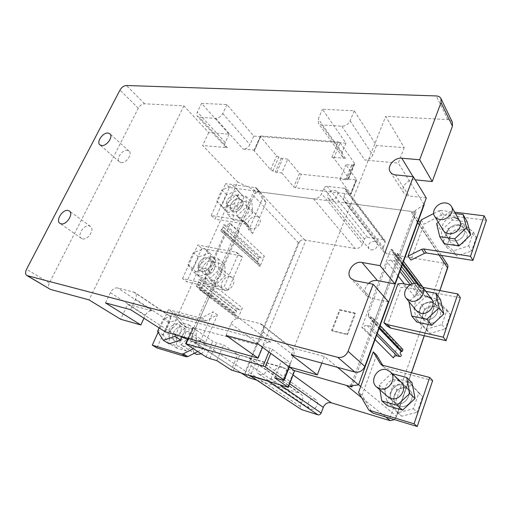 <?xml version="1.0" encoding="UTF-8"?>
<svg xmlns="http://www.w3.org/2000/svg" width="512" height="512" viewBox="0 0 512 512"><rect width="100%" height="100%" fill="white"/><g stroke="black" fill="none" stroke-linecap="round" stroke-linejoin="round"><path stroke-width="0.38" stroke-dasharray="2.56 1.92" d="M121.107 162.566C126.15 163.482 132.762 153.939 129.069 151.123L127.264 150.362C122.189 149.523 115.648 159.04 119.392 161.843L121.107 162.566M82.611 238.899C87.955 240.378 94.989 229.19 90.483 226.419L89.184 225.869C83.802 224.48 76.845 235.635 81.408 238.387L82.611 238.899M452.378 122.272C451.533 120.646 450.003 119.75 447.795 119.59L385.69 116.358L404.224 147.642L376.518 145.51L354.259 110.778L322.419 109.229L345.971 143.162L253.773 136.077L226.944 104.576L201.568 103.341L229.114 134.176L208.71 132.608L183.898 105.843L144.589 103.795C142.042 103.949 139.936 105.421 138.278 108.211L49.338 282.97C48.038 285.843 48.205 287.904 49.824 289.152M388.41 301.792L370.861 298.182L355.059 280.73M368.544 283.334C364.486 287.654 363.917 291.853 366.829 295.942L370.861 298.182M426.266 197.952L408.934 195.942L395.45 174.899M413.043 176.659L414.95 179.789C407.693 178.726 400.102 187.821 403.91 193.037C405.011 194.675 406.688 195.642 408.934 195.942M183.898 105.843L89.024 299.885M291.251 354.778L385.69 116.358M354.259 110.778L350.131 120.813C348.326 124.288 345.562 126.086 341.824 126.214L321.542 124.947L318.451 123.398L318.266 118.982L322.419 109.229M404.224 147.642L398.317 163.098L364.877 160.09C368.448 160.064 371.066 158.394 372.736 155.091L376.518 145.51M423.936 204.352L398.317 163.098M321.837 363.078L324.371 356.442L337.453 367.322M208.71 132.608L202.63 145.491L237.754 182.061L170.445 331.898L127.661 304.307L120.614 319.245M229.114 134.176L225.254 142.528C224.486 144.294 224.557 145.728 225.466 146.816L227.43 147.718L202.63 145.491M226.944 104.576L222.758 113.491C221.005 116.576 218.637 118.189 215.642 118.323L199.494 117.312L197.498 116.435C196.589 115.341 196.55 113.875 197.382 112.032L201.568 103.341M254.624 150.17L254.048 150.285L254.176 150.88L270.605 169.67L275.251 172.045L281.773 172.979L287.744 159.142L299.514 173.408L301.248 174.259L356.685 179.994L351.008 194.259L339.987 179.296L346.861 179.795L348.614 178.963L348.499 177.971L333.869 158.106L340.141 142.867L338.182 141.888L260.973 135.994L254.624 150.17L243.123 149.133C246.022 149.082 248.288 147.584 249.914 144.627L253.773 136.077M345.971 143.162L342.157 152.486L342.419 156.762L345.408 158.336L331.891 157.12L338.182 141.888M226.08 335.437L231.078 323.706C233.133 319.757 235.987 318.016 239.622 318.483L260.115 323.616L261.952 324.506C263.974 326.33 264.422 328.826 263.283 331.994L258.291 344.128M165.395 331.91L169.92 321.882C171.046 319.021 170.726 316.87 168.96 315.443L270.662 342.208C267.162 341.702 264.474 343.315 262.586 347.04L262.502 347.245M105.485 302.893L110.419 292.646C112.378 289.19 114.803 287.622 117.69 287.955L134.739 292.422C136.525 293.875 136.794 296.109 135.552 299.117L130.592 309.67M127.661 304.307L152.294 310.842C149.485 310.47 147.174 311.93 145.357 315.213L143.968 318.221M289.062 366.899L293.581 355.456C294.605 352.467 294.131 350.086 292.154 348.32L290.381 347.437L324.371 356.442M424.166 204.73L415.117 210.534L416.07 212L255.654 191.424L254.4 190.086L237.754 182.061M281.773 172.979L293.766 186.957L295.514 187.808L351.008 194.259M333.869 158.106L331.891 157.12M350.662 385.965L415.117 210.534M289.363 367.002L281.35 361.069L289.293 363.29L290.758 363.462L290.458 362.944L272.378 349.357L270.278 348.416L193.274 327.565L192.73 327.501L192.973 327.827L212.73 341.254L216.531 342.944L223.558 344.909L237.222 354.298L189.971 340.838L187.475 339.418M179.533 335.91L170.445 331.898M254.4 190.086L188.442 339.84M260.973 135.994L260.397 136.128L260.512 136.736L254.176 150.88M287.744 159.142L281.229 158.285L276.627 155.91L260.512 136.736M340.141 142.867L354.438 163.174L354.541 164.198L352.774 165.094L345.907 164.691L356.685 179.994M339.987 179.296L345.907 164.691M255.654 191.424L189.971 340.838M416.07 212L352.358 385.728M289.741 383.776L273.504 372.371C275.546 368.262 278.502 366.528 282.362 367.162L237.222 354.298L237.728 354.65L231.309 370.016M216.858 360.659L223.558 344.909M274.669 377.811L281.35 361.069M294.714 371.091L237.728 354.65M310.803 409.043C315.661 410.867 320.077 402.381 315.712 399.654L314.579 399.098C309.69 397.318 305.325 405.856 309.773 408.544L310.803 409.043M259.891 374.566C265.094 376.442 270.195 367.008 265.568 364.134L264.358 363.558C259.13 361.741 254.08 371.213 258.797 374.048L259.891 374.566M371.206 250.01C376.294 249.37 378.163 246.893 376.832 242.586L374.522 241.28C369.421 241.965 367.571 244.461 368.973 248.755L371.206 250.01M330.771 199.802C335.014 200.57 339.674 194.496 337.088 191.59L334.63 190.285C330.362 189.562 325.747 195.654 328.39 198.547L330.771 199.802M249.677 375.373L249.165 375.13C248.224 374.387 247.994 373.325 248.48 371.936L250.995 365.798C252.173 362.445 251.648 359.859 249.427 358.042L193.203 341.613C191.546 340.301 191.206 338.362 192.186 335.795L209.216 297.056L210.24 297.306L239.104 231.59L238.074 231.418L253.696 195.885C255.13 193.21 257.158 191.898 259.776 191.949L313.517 198.848C317.126 198.931 319.846 197.21 321.67 193.677L323.84 188.39C324.563 186.982 325.651 186.291 327.104 186.31L344.691 188.352L345.965 189.03L346.125 191.021L343.962 196.416C343.219 198.387 343.373 200.09 344.41 201.517L347.565 203.213L410.669 211.309L413.85 213.184L414.17 217.178L399.014 258.502L397.651 258.272L369.459 335.027L370.829 335.354L354.086 381.011C352.422 384.525 349.862 385.99 346.4 385.402M273.504 372.371L270.989 378.65C270.157 380.307 268.979 380.998 267.45 380.723M369.459 335.027L361.83 327.424L390.854 249.318L397.651 258.272M390.854 249.318L392.237 249.542L392.499 251.872L393.997 252.736L397.677 253.594L396.858 255.392L395.866 255.718C394.739 256.275 394.4 257.03 394.854 257.978L395.738 258.835C396.077 259.93 395.61 260.55 394.317 260.698L391.245 260.173C389.498 260.051 388.23 260.813 387.443 262.458L368.282 314.112L397.85 345.222L393.363 357.882M392.237 249.542L419.149 285.107L414.88 297.152L404.384 283.878M447.507 264.678L444.845 263.27L386.816 253.773L347.565 203.213M343.962 196.416L383.315 247.322C382.682 249.133 382.867 250.72 383.866 252.083L386.816 253.773M383.315 247.322L385.171 242.374L384.973 240.518L383.782 239.84L367.443 237.306C366.093 237.235 365.101 237.843 364.467 239.123L362.605 243.981L321.67 193.677M313.517 198.848L355.187 248.518C358.541 248.723 361.011 247.213 362.605 243.981M355.187 248.518L304.723 240.013C302.861 239.584 301.19 240.006 299.725 241.286L298.4 242.701L253.696 195.885M239.104 231.59L230.355 223.347L200.71 290.042L199.674 289.798L237.805 318.816L242.413 307.949L204.819 278.227L224.403 234.221L259.962 266.554L264.371 256.154L229.318 223.174C228.557 224.576 227.52 225.242 226.202 225.178L261.446 257.984C262.707 258.08 263.686 257.466 264.371 256.154M200.71 290.042L210.24 297.306M298.4 242.701L245.478 371.181L245.338 373.414L247.386 377.062M256.774 380.16L299.264 393.069L248.013 357.376M250.995 365.798L302.298 400.838C303.277 397.798 302.714 395.424 300.595 393.709L299.264 393.069M302.298 400.838L300.166 406.387L300.909 409.325M394.381 419.603L396.179 417.267L411.475 372.742M368.282 314.112L368.755 316.928L373.6 318.592L372.851 320.608L371.84 320.909C370.598 321.542 370.285 322.387 370.906 323.443L371.558 324.122C372.051 325.338 371.597 326.029 370.195 326.182L367.104 325.472C365.338 325.261 364.045 326.016 363.226 327.744L361.83 327.424M375.04 339.558L363.226 327.744M397.85 345.222L398.342 347.866L402.912 349.517M416.89 283.411L422.65 291.002L421.741 293.107L422.579 293.926C422.918 294.97 422.49 295.539 421.286 295.648L418.4 295.085C416.762 294.931 415.59 295.622 414.88 297.152M419.149 285.107L419.43 287.302L420.851 288.154L424.307 289.043L423.578 290.72L422.65 291.002M443.718 263.219L389.152 420.371M249.517 377.952L305.837 240.32M355.45 313.562L340.09 310.157L332.122 330.95L347.507 334.662L355.45 313.562L354.957 313.062L347.002 334.189L347.507 334.662M259.962 266.554L259.661 264.314L223.379 231.507L220.813 230.976L221.491 229.299L222.272 229.011L257.786 261.536L258.605 259.622L258.182 259.142L259.27 257.568L261.446 257.984M258.912 263.949L256.442 263.379L257.05 261.792L257.786 261.536M223.379 231.507L224.154 231.872L224.403 234.221M229.318 223.174L230.355 223.347M222.272 229.011L223.181 226.976L222.752 226.483C222.483 225.568 222.88 225.005 223.936 224.806L226.202 225.178M199.674 289.798L199.302 287.13L196.205 286.221L196.851 284.403L197.645 284.134L198.592 282.003L198.176 281.453C197.92 280.461 198.33 279.885 199.398 279.718L201.664 280.224C202.982 280.352 204.032 279.686 204.819 278.227M197.645 284.134L235.712 313.395L236.563 311.392L236.141 310.867C235.878 309.92 236.25 309.376 237.267 309.242L239.443 309.773C240.71 309.926 241.702 309.318 242.413 307.949M237.805 318.816L237.382 316.275L234.387 315.347L234.963 313.638L235.712 313.395M332.122 330.95L331.603 330.477L339.59 309.664L340.09 310.157M339.59 309.664L354.957 313.062M347.002 334.189L331.603 330.477M201.453 271.456C207.482 273.133 214.342 262.214 209.498 258.714L207.565 257.805C201.491 256.218 194.714 267.155 199.661 270.618L201.453 271.456L199.661 270.618C194.714 267.155 201.491 256.218 207.565 257.805L209.498 258.714C214.342 262.214 207.482 273.133 201.453 271.456M205.587 274.758C211.59 276.442 218.387 265.6 213.549 262.099L211.629 261.19C205.574 259.603 198.867 270.458 203.802 273.92L205.587 274.758L203.802 273.92C198.867 270.458 205.574 259.603 211.629 261.19L213.549 262.099C218.387 265.6 211.59 276.442 205.587 274.758M182.522 278.579L197.786 244.973L235.866 252.141L238.509 253.645L224.045 286.867L220.582 287.136L182.522 278.579L186.758 281.792L224.672 290.4L220.582 287.136M235.866 252.141L239.776 255.642L201.85 248.397L197.786 244.973M201.85 248.397L186.758 281.792M224.672 290.4L228.122 290.144L224.045 286.867M228.122 290.144L242.413 257.139L238.509 253.645M242.413 257.139L239.776 255.642M230.394 276.851C224.454 275.226 218.048 285.734 222.918 289.171L224.685 290.003C230.579 291.718 237.069 281.229 232.294 277.76L230.394 276.851M209.779 252.845L215.942 260.467L210.65 272.403L199.2 276.493L193.229 268.698L198.522 256.986L209.779 252.845L204.646 248.493L210.81 256.147L205.434 268.179L210.65 272.403M215.942 260.467L210.81 256.147M198.522 256.986L193.306 252.698L204.646 248.493M193.229 268.698L187.936 264.512L193.306 252.698M199.2 276.493L193.901 272.333L187.936 264.512M205.434 268.179L193.901 272.333M212.333 280.141C218.304 281.837 224.992 271.123 220.173 267.635L218.259 266.726C212.243 265.12 205.645 275.859 210.554 279.309L212.333 280.141M198.694 265.888L208.141 256.838L218.157 258.822L218.733 270.067L209.101 279.277L199.085 277.075L198.694 265.888L205.446 271.322L214.778 262.394L224.73 264.403L225.35 275.552L215.84 284.64L205.894 282.413L205.446 271.322M218.157 258.822L224.73 264.403M214.778 262.394L208.141 256.838M205.894 282.413L199.085 277.075M215.84 284.64L209.101 279.277M225.35 275.552L218.733 270.067M235.654 195.04L238.099 196.205C242.106 199.718 235.526 209.152 229.869 207.974L227.546 206.874C223.462 203.392 229.952 193.946 235.654 195.04L238.099 196.205C242.106 199.718 235.526 209.152 229.869 207.974L227.546 206.874C223.462 203.392 229.952 193.946 235.654 195.04M233.67 211.674C239.309 212.864 245.83 203.494 241.83 199.987L239.398 198.816C233.715 197.709 227.283 207.098 231.36 210.573L233.67 211.674L231.36 210.573C227.283 207.098 233.715 197.709 239.398 198.816L241.83 199.987C245.83 203.494 239.309 212.864 233.67 211.674M259.731 191.642L266.08 202.483L252.634 233.53L247.968 224.954L246.912 224.23L215.072 219.13L229.389 187.45L259.731 191.642L256.102 187.763L262.458 198.637L248.851 229.875L244.192 221.274L243.13 220.55L211.162 215.52L215.072 219.13M252.634 233.53L248.851 229.875M266.08 202.483L262.458 198.637M229.389 187.45L225.638 183.648L256.102 187.763M211.162 215.52L225.638 183.648M256.704 216.301C251.13 215.142 244.96 224.23 248.998 227.686L251.277 228.794C256.806 230.035 263.059 220.966 259.098 217.478L256.704 216.301M237.76 190.342L244.058 197.088L239.04 208.39L227.731 212.749L221.619 205.837L226.63 194.733L237.76 190.342L233.03 185.498L239.334 192.256L234.253 203.648L239.04 208.39M244.058 197.088L239.334 192.256M226.63 194.733L221.824 189.965L233.03 185.498M221.619 205.837L216.736 201.152L221.824 189.965M227.731 212.749L216.736 201.152M234.253 203.648L222.861 208.077M239.891 217.722C245.491 218.931 251.917 209.664 247.93 206.163L245.51 204.992C239.866 203.866 233.523 213.146 237.587 216.614L239.891 217.722M226.618 203.802L235.834 194.957L245.85 196.301L246.656 206.682L237.267 215.686L227.245 214.15L226.618 203.802L232.851 209.875L241.952 201.146L251.904 202.528L252.749 212.832L243.475 221.715L233.523 220.141L232.851 209.875M245.85 196.301L251.904 202.528M241.952 201.146L235.834 194.957M233.523 220.141L227.245 214.15M243.475 221.715L237.267 215.686M252.749 212.832L246.656 206.682M171.443 338.502C177.894 340.794 185.011 328.006 179.2 324.666L177.901 324.077C171.405 321.894 164.371 334.694 170.298 337.99L171.443 338.502L170.298 337.99C164.371 334.694 171.405 321.894 177.901 324.077L179.2 324.666C185.011 328.006 177.894 340.794 171.443 338.502M175.936 341.357C182.362 343.642 189.408 330.95 183.61 327.616L182.31 327.027C175.84 324.838 168.883 337.549 174.797 340.845L175.936 341.357L174.797 340.845C168.883 337.549 175.84 324.838 182.31 327.027L183.61 327.616C189.408 330.95 182.362 343.642 175.936 341.357M198.214 346.208L202.605 349.075L217.395 314.912L206.144 320.755L201.862 317.715L213.184 311.808L198.214 346.208L193.267 348.736M201.862 317.715L200.326 317.946L204.614 320.979L172.813 312.666L168.403 309.658L200.326 317.946M158.106 332.339L168.403 309.658M217.395 314.912L213.184 311.808M172.813 312.666L156.883 347.923M197.696 351.571L202.605 349.075M204.614 320.979L206.144 320.755M201.235 353.837C206.515 349.542 207.424 345.338 203.962 341.222L202.682 340.634C196.32 338.445 189.702 350.733 195.539 353.99M169.056 343.827L163.264 335.066L168.851 322.688L180.243 318.842L186.24 327.43L181.997 336.998M186.24 327.43L180.653 323.674L175.674 334.822M180.243 318.842L174.662 315.04L180.653 323.674M168.851 322.688L163.187 318.95L174.662 315.04M163.264 335.066L157.51 331.43M159.117 327.898L163.187 318.95M183.264 346.003C189.651 348.288 196.576 335.75 190.803 332.422L189.517 331.84C183.078 329.651 176.243 342.208 182.125 345.491L183.264 346.003M169.235 331.386L178.918 322.131L188.922 324.826L189.235 337.011L179.347 346.438L169.357 343.501L169.235 331.386L176.557 336.102L186.118 326.976L196.064 329.683L196.435 341.747L186.682 351.046L176.742 348.102L176.557 336.102M188.922 324.826L196.064 329.683M186.118 326.976L178.918 322.131M176.742 348.102L169.357 343.501M186.682 351.046L179.347 346.438M196.435 341.747L189.235 337.011M434.387 306.093L439.11 308.992C443.994 314.765 436.282 324.992 428.582 322.918L424.16 320.269C419.002 314.56 426.56 304.128 434.387 306.093C426.56 304.128 419.002 314.56 424.16 320.269L428.582 322.918C436.282 324.992 443.994 314.765 439.11 308.992L434.387 306.093M433.056 302.829L436.339 305.306C441.248 311.11 433.459 321.434 425.709 319.36L421.248 316.698C416.064 310.963 423.699 300.435 431.584 302.394C423.699 300.435 416.064 310.963 421.248 316.698L425.709 319.36C433.459 321.434 441.248 311.11 436.339 305.306L433.056 302.829M460.416 297.766L405.427 287.27L401.005 287.571L387.085 326.08M405.427 287.27L402.445 283.514M409.926 284.922L422.848 287.36M397.99 283.834L401.005 287.571M436.493 299.987L421.299 304.64L416.243 319.046L426.438 329.139L441.971 324.582L446.976 309.837L436.493 299.987L439.891 304.576L424.845 309.133L419.878 323.405L416.243 319.046M421.299 304.64L424.845 309.133M446.976 309.837L450.291 314.368L439.891 304.576M441.971 324.582L445.37 328.96L450.291 314.368M426.438 329.139L429.997 333.434L445.37 328.96M419.878 323.405L429.997 333.434M416.275 310.598L424.16 320.269L416.275 310.598C411.04 304.813 418.803 294.118 426.79 296.07M440.55 299.654L425.626 296.742L413.888 307.802L416.781 322.022M425.843 291.341L420.774 290.374L408.909 301.562M425.626 296.742L420.774 290.374M408.845 301.619L413.888 307.802M460.902 229.222C463.36 229.606 465.158 230.752 466.304 232.659C469.773 238.035 462.451 246.374 455.462 244.998C453.139 244.608 451.411 243.533 450.285 241.766C446.611 236.429 453.805 227.942 460.902 229.222C453.805 227.942 446.611 236.429 450.285 241.766C451.411 243.533 453.139 244.608 455.462 244.998C462.451 246.374 469.773 238.035 466.304 232.659C465.158 230.752 463.36 229.606 460.902 229.222M460.454 225.453L463.878 228.371C467.36 233.773 459.968 242.189 452.928 240.819C450.586 240.435 448.851 239.36 447.712 237.587C444.026 232.224 451.283 223.661 458.438 224.928C451.283 223.661 444.026 232.224 447.712 237.587C448.851 239.36 450.586 240.435 452.928 240.819C459.968 242.189 467.36 233.773 463.878 228.371L460.454 225.453M486.4 220.275L443.424 214.784L441.466 215.155L423.936 224.147L410.931 260.122M443.424 214.784L440.851 210.451L454.694 212.179M421.203 219.936L423.936 224.147M433.683 213.504L438.88 210.829L441.466 215.155M440.851 210.451L438.88 210.829M462.874 223.507L447.974 228.538L443.238 242.054L453.453 250.829L468.678 245.856L473.363 232.045L462.874 223.507L465.869 228.813L451.11 233.76L446.445 247.149L443.238 242.054M447.974 228.538L451.11 233.76M473.363 232.045L476.269 237.325L465.869 228.813M468.678 245.856L471.654 251.008L476.269 237.325M453.453 250.829L456.589 255.885L471.654 251.008M446.445 247.149L456.589 255.885M443.328 230.438L450.285 241.766L443.328 230.438C439.603 225.037 446.982 216.346 454.221 217.587M467.219 221.958L452.467 220.032L441.082 230.797L444.179 243.718M455.494 213.587L448.192 212.666L438.214 222.112M452.467 220.032L448.192 212.666M436.627 223.603L441.082 230.797M406.08 388.173L409.6 390.15C416.531 396.019 408.576 409.197 399.872 406.17L396.742 404.467C389.453 398.733 397.222 385.267 406.08 388.173C397.222 385.267 389.453 398.733 396.742 404.467L399.872 406.17C408.576 409.197 416.531 396.019 409.6 390.15L406.08 388.173M403.142 385.235L406.445 387.155C413.421 393.056 405.37 406.355 396.602 403.322L393.453 401.613C386.118 395.846 393.971 382.253 402.899 385.165C393.971 382.253 386.118 395.846 393.453 401.613L396.602 403.322C405.37 406.355 413.421 393.056 406.445 387.155L403.142 385.235M381.542 364.902L383.878 367.104L382.778 365.293M383.878 367.104L385.408 368.237L382.106 365.12M432.646 380.589L385.408 368.237M376.602 355.085L362.086 395.232L372.218 412.723M362.086 395.232L358.56 392.371M408.326 381.651L392.832 385.85L387.43 401.248L397.581 412.819L413.427 408.742L418.778 392.966L408.326 381.651L412.179 385.395L396.838 389.517L391.533 404.749L387.43 401.248M392.832 385.85L396.838 389.517M418.778 392.966L422.554 396.627L412.179 385.395M413.427 408.742L417.293 412.224L422.554 396.627M397.581 412.819L401.613 416.23L417.293 412.224M391.533 404.749L401.613 416.23M387.821 396.73L396.742 404.467L387.821 396.73C380.41 390.899 388.422 377.101 397.453 380.019M412.045 382.701L396.96 378.662L384.845 390.042L387.501 405.709M392.218 373.651L391.462 373.453L379.142 385.024L379.955 389.894M396.96 378.662L391.462 373.453M379.142 385.024L384.845 390.042M447.795 119.59L436.282 95.942M144.589 103.795L126.445 85.498M138.278 108.211L119.981 90.086M49.338 282.97L26.554 269.254M350.131 120.813L372.736 155.091M225.254 142.528L197.382 112.032M222.758 113.491L249.914 144.627M342.157 152.486L318.266 118.982M231.078 323.706L262.586 347.04M169.92 321.882L135.552 299.117M110.419 292.646L145.357 315.213M293.581 355.456L263.283 331.994M345.408 158.336L321.542 124.947M341.824 126.214L364.877 160.09M227.43 147.718L199.494 117.312M215.642 118.323L243.123 149.133M133.69 291.962L167.93 314.982M152.294 310.842L117.69 287.955M260.115 323.616L290.381 347.437M270.662 342.208L239.622 318.483M348.499 177.971L354.438 163.174M348.314 179.174L354.24 164.422M346.861 179.795L352.774 165.094M351.539 165.229L345.626 179.91M350.944 193.811L356.627 179.533M295.514 187.808L301.248 174.259M355.93 180.154L350.259 194.4M299.514 173.408L293.766 186.957M276.736 172.435L282.707 158.662M272.717 171.04L278.714 157.286M281.229 158.285L275.251 172.045M270.605 169.67L276.627 155.91M209.83 358.579L216.531 342.944M206.003 356.896L212.73 341.254M185.85 343.981L192.973 327.827M193.274 327.565L188.48 338.445M268.845 351.942L270.278 348.416M272.378 349.357L270.758 353.357M288.934 366.803L290.458 362.944M282.611 380.166L289.293 363.29M239.578 355.469L233.171 370.835M287.616 387.258L293.997 370.995M354.086 381.011L358.573 384.742M360.685 386.502L396.461 416.256M424.243 335.712L439.821 290.554M439.078 255.008L419.347 225.043M417.683 222.522L414.17 217.178M398.182 276.038L387.443 262.458M444.845 263.27L410.669 211.309M385.171 242.374L346.125 191.021M383.782 239.84L344.691 188.352M367.443 237.306L327.104 186.31M364.467 239.123L323.84 188.39M304.723 240.013L259.776 191.949M245.478 371.181L192.186 335.795M242.342 373.6L194.086 342.01M300.166 406.387L248.48 371.936M280.358 385.069L270.989 378.65M282.362 367.162L293.171 375.034M385.722 416.986L361.446 397.491M399.526 348.538L370.003 317.626M391.245 260.173L399.91 271.309M410.317 284.698L418.4 295.085M420.851 288.154L393.997 252.736M395.45 418.554L448.019 266.176M367.104 325.472L376.634 335.168M299.725 241.286L245.338 373.414M201.664 280.224L239.443 309.773M236.8 316L198.707 286.854M397.062 253.242L423.731 288.698M377.267 333.427L370.195 326.182M370.906 323.443L371.558 324.122M371.84 320.909L379.078 328.467M402.426 349.242L373.094 318.31M372.851 320.608L379.43 327.501M421.286 295.648L412.192 283.872M400.742 269.024L394.317 260.698M422.483 293.824L395.635 258.72M395.866 255.718L402.432 264.371M421.862 293.242L394.982 258.118M396.858 255.392L402.829 263.29M418.291 283.738L423.578 290.72M259.27 257.568L223.936 224.806M258.182 259.142L222.752 226.483M258.605 259.622L223.181 226.976M256.736 263.52L221.114 231.123M221.491 229.299L257.05 261.792M237.267 309.242L199.398 279.718M236.141 310.867L198.176 281.453M236.563 311.392L198.592 282.003M234.618 315.456L196.442 286.336M196.851 284.403L234.963 313.638M246.912 224.23L243.13 220.55M244.192 221.274L247.968 224.954M259.904 191.878L256.282 188M255.219 187.334L258.848 191.213M371.539 411.936L368.038 409.184M129.069 151.123L109.875 133.779M90.483 226.419L69.363 211.002M119.392 161.843L99.872 144.838M81.408 238.387L59.93 223.334M366.829 295.942L350.918 278.464M403.91 193.037L390.298 172M342.419 156.762L318.451 123.398M225.466 146.816L197.498 116.435M260.397 136.128L254.048 150.285M292.154 348.32L261.952 324.506M168.96 315.443L134.739 292.422M354.541 164.198L348.614 178.963M289.37 366.989L290.758 363.462M187.968 338.298L192.73 327.501M265.568 364.134L315.712 399.654M337.088 191.59L376.832 242.586M413.85 213.184L418.496 220.294M420.154 222.829L441.434 255.386M344.41 201.517L383.866 252.083M345.965 189.03L384.973 240.518M193.203 341.613L241.888 373.459M249.427 358.042L300.595 393.709M249.165 375.13L250.637 376.102M258.797 374.048L309.773 408.544M328.39 198.547L368.973 248.755M368.755 316.928L398.342 347.866M392.499 251.872L419.43 287.302M396.179 417.267L411.526 372.755M424.301 335.725L439.872 290.566M224.154 231.872L259.661 264.314M199.302 287.13L237.382 316.275M373.6 318.592L380.154 325.51M395.738 258.835L401.638 266.554M414.502 283.366L422.579 293.926M394.854 257.978L421.741 293.107M397.677 253.594L403.526 261.382M423.072 287.398L424.307 289.043M220.813 230.976L256.442 263.379M196.205 286.221L234.387 315.347M220.173 267.635L232.294 277.76M210.554 279.309L222.918 289.171M247.93 206.163L259.098 217.478M237.587 216.614L248.998 227.686M247.718 224.621L243.936 220.941M190.803 332.422L203.962 341.222M182.125 345.491L194.381 353.254M436.339 305.306L431.597 298.995L436.339 305.306M463.878 228.371L459.718 221.043L463.878 228.371M406.445 387.155L401.037 382.022L406.445 387.155M380.992 364.506L384.301 367.629"/><path stroke-width="0.77" d="M101.6 145.542C106.688 146.387 113.568 136.582 109.875 133.779L108.058 133.043C102.931 132.275 96.134 142.048 99.872 144.838L101.6 145.542M61.139 223.834C66.528 225.267 73.869 213.754 69.363 211.002L68.051 210.458C62.63 209.12 55.366 220.595 59.93 223.334L61.139 223.834M126.445 85.498L436.282 95.942C438.56 96.064 440.128 96.947 440.992 98.598L441.03 102.554L419.667 159.75L401.818 158.221C394.336 157.248 386.419 166.707 390.298 172C391.418 173.664 393.133 174.63 395.45 174.899L413.338 176.685L380.09 265.67L362.022 262.477C353.6 260.544 345.101 272.736 350.918 278.464L355.059 280.73L373.158 284.23L348.09 351.334C345.837 356.019 342.4 358.016 337.766 357.331L26.918 275.565C25.306 274.317 25.178 272.211 26.554 269.254L119.981 90.086C121.709 87.232 123.866 85.702 126.445 85.498M415.245 179.821L432.243 181.562L452.448 126.131L452.378 122.272L440.992 98.598M26.918 275.565L50.458 289.414L89.024 299.885L120.614 319.245L140.851 324.966L105.485 302.893L130.592 309.67L165.395 331.91L258.048 358.125L226.08 335.437L258.291 344.128L289.062 366.899L317.318 374.893L291.251 354.778L354.95 372.07C359.43 372.774 362.739 370.88 364.864 366.381L388.41 301.792L373.158 284.23M362.022 262.477L377.414 280.576C374.221 280.083 371.264 281.005 368.544 283.334M377.414 280.576L394.931 283.904L380.09 265.67M394.931 283.904L426.266 197.952L413.338 176.685M432.243 181.562L419.667 159.75M337.453 367.322L358.534 384.845L424.166 204.73L423.936 204.352M317.318 374.893L321.837 363.078M262.502 347.245L258.048 358.125M143.968 318.221L140.851 324.966M358.534 384.845L350.662 385.965L351.898 386.97L294.099 370.502L289.363 367.002M187.475 339.418L179.533 335.91M352.358 385.728L351.898 386.97M231.309 370.016L216.858 360.659L209.83 358.579L206.003 356.896L185.6 343.68L263.142 366.003L265.261 366.944L283.75 379.917L284.077 380.39L282.611 380.166L274.669 377.811L288.333 387.379L231.309 370.016M288.173 387.162L294.573 370.854L294.099 370.502L346.4 385.402L361.446 397.491M294.573 370.854L288.352 387.328M317.965 414.822L267.45 380.723L249.677 375.373L301.389 409.549L317.965 414.822C319.379 415.104 320.448 414.496 321.158 413.011L323.283 407.341L289.741 383.776M439.821 290.554L448.019 266.176L447.507 264.678L441.434 255.386M241.888 373.459L248.378 377.549L256.774 380.16M250.637 376.102L301.389 409.549M293.171 375.034L331.29 402.79C327.712 402.131 325.043 403.642 323.283 407.341M331.29 402.79L389.152 420.371L390.272 420.646L394.381 419.603M379.078 328.467L401.299 351.654C400.147 352.224 399.872 353.005 400.474 354.003L401.094 354.65C401.581 355.802 401.165 356.429 399.859 356.55L396.954 355.827C395.296 355.597 394.106 356.282 393.363 357.882L375.04 339.558M380.154 325.51L402.912 349.517L402.24 351.392L401.299 351.654M193.267 348.736L183.315 353.818L181.779 354.016L152.282 345.152L158.106 332.339M183.315 353.818L187.808 356.602L186.278 356.794L156.883 347.923L152.282 345.152M187.808 356.602L197.696 351.571M194.381 353.254L196.659 354.496L201.235 353.837M181.997 336.998L180.64 340.045L169.056 343.827L163.302 340.25L157.51 331.43L159.117 327.898M175.674 334.822L174.97 336.403L180.64 340.045M174.97 336.403L163.302 340.25M431.584 302.394L433.056 302.829L431.584 302.394M446.035 340.659L460.416 297.766L457.83 293.946L443.258 337.19L446.035 340.659L390.739 328.109L387.085 326.08L383.891 322.637L397.99 283.834L402.445 283.514L409.926 284.922M422.848 287.36L457.83 293.946M443.258 337.19L387.565 324.672L390.739 328.109M387.565 324.672L383.891 322.637M410.963 301.133L406.355 298.432C401.03 292.55 409.062 281.549 417.235 283.469L422.144 286.426C427.194 292.378 418.995 303.181 410.963 301.133M426.79 296.07L431.597 298.995C436.557 304.851 428.634 315.334 420.781 313.274L416.275 310.598L406.355 298.432M408.909 301.562L411.731 316.006L416.781 322.022L431.757 325.28L443.782 313.971L440.55 299.654L435.878 293.261L425.843 291.341M411.731 316.006L426.886 319.238L439.117 307.738L435.878 293.261M439.117 307.738L443.782 313.971M426.886 319.238L431.757 325.28M458.438 224.928L460.454 225.453L458.438 224.928M472.934 260.429L486.4 220.275L484.147 215.846L470.515 256.307L472.934 260.429L426.445 252.986L424.474 253.312L421.696 249.28L408.038 256.173L410.931 260.122L424.474 253.312M454.694 212.179L484.147 215.846M470.515 256.307L423.674 248.941L426.445 252.986M408.038 256.173L421.203 219.936L433.683 213.504M421.696 249.28L423.674 248.941M439.974 219.475C437.549 219.117 435.757 218.029 434.592 216.218C430.816 210.739 438.426 201.792 445.837 202.989C448.403 203.334 450.272 204.486 451.45 206.451C455.027 211.974 447.27 220.781 439.974 219.475M454.221 217.587C456.73 217.958 458.56 219.104 459.718 221.043C463.232 226.483 455.718 235.027 448.595 233.683C446.227 233.306 444.467 232.224 443.328 230.438L434.592 216.218M438.214 222.112L436.627 223.603L439.725 236.659L444.179 243.718L458.989 245.952L470.643 234.95L467.219 221.958L463.13 214.541L455.494 213.587M439.725 236.659L454.72 238.842L466.56 227.661L463.13 214.541M466.56 227.661L470.643 234.95M454.72 238.842L458.989 245.952M382.778 365.293L376.602 355.085L373.267 351.885L380.57 363.981L381.542 364.902M417.248 426.502L432.646 380.589L429.69 377.466L414.08 423.795L417.248 426.502L373.082 413.171L368.723 409.984L373.082 413.171M368.723 409.984L358.56 392.371L373.267 351.885M380.57 363.981L382.106 365.12L429.69 377.466M414.08 423.795L369.594 410.432M379.84 388.71L376.582 386.97C369.024 381.037 377.338 366.816 386.579 369.754L390.246 371.782C397.44 377.85 388.922 391.789 379.84 388.71M397.453 380.019L401.037 382.022C408.09 387.981 399.885 401.498 391.008 398.445L387.821 396.73L376.582 386.97M379.955 389.894L381.779 400.896L387.501 405.709L402.63 410.125L415.053 398.49L412.045 382.701L406.726 377.491L392.218 373.651M381.779 400.896L397.088 405.325L409.728 393.485L406.726 377.491M409.728 393.485L415.053 398.49M397.088 405.325L402.63 410.125M441.03 102.554L452.448 126.131M50.458 289.414L27.558 275.827M354.95 372.07L337.766 357.331M364.864 366.381L348.09 351.334M401.818 158.221L413.043 176.659M188.48 338.445L186.138 343.757M263.142 366.003L268.845 351.942M270.758 353.357L265.261 366.944M283.75 379.917L288.934 366.803M358.573 384.742L360.685 386.502M411.475 372.742L424.243 335.712M447.61 267.962L439.078 255.008M419.347 225.043L417.683 222.522M404.384 283.878L398.182 276.038M248.378 377.549L242.342 373.6M321.158 413.011L280.358 385.069M390.272 420.646L385.722 416.986M399.91 271.309L410.317 284.698M376.634 335.168L396.954 355.827M399.859 356.55L377.267 333.427M401.094 354.65L400.474 354.003M379.43 327.501L402.24 351.392M412.192 283.872L400.742 269.024M402.432 264.371L416.89 283.411M402.829 263.29L418.291 283.738M186.278 356.794L181.779 354.016M284.122 380.275L289.37 366.989M185.6 343.68L187.968 338.298M418.496 220.294L420.154 222.829M411.526 372.755L424.301 335.725M439.872 290.566L447.827 267.507M401.638 266.554L414.502 283.366M403.526 261.382L423.072 287.398M431.597 298.995L422.144 286.426M459.718 221.043L451.45 206.451M401.037 382.022L390.246 371.782"/></g></svg>
